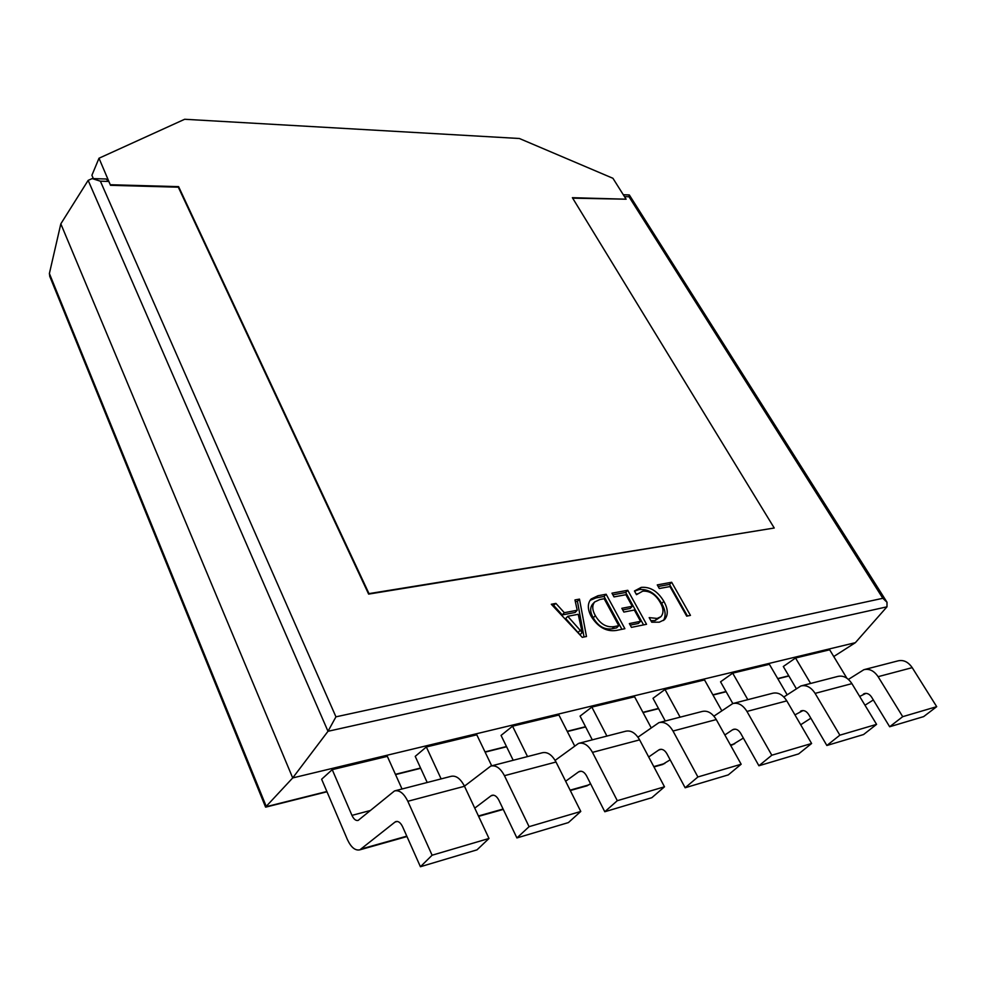 <?xml version="1.0" encoding="UTF-8"?>
<svg xmlns="http://www.w3.org/2000/svg" width="986" height="986" viewBox="0 0 986 986"><rect width="100%" height="100%" fill="white"/><g stroke="black" fill="none" stroke-linecap="round" stroke-linejoin="round"><path stroke-width="1.48" d="M586.473 636.5L582.282 637.35L551.297 604.258L555.919 603.42L564.312 612.688L577.217 610.26L574.974 599.932L579.485 599.118L586.473 636.5M110.506 185.306L99.007 158.228L184.665 119.269L519.375 138.496L612.935 178.293L626.11 199.197L572.385 197.693L774.232 528.015L368.628 594.102L178.33 187.192L110.506 185.306L108.793 181.436L106.118 178.996L92.967 178.602M626.11 199.197L572.669 198.161M591.28 616.521C587.409 609.249 587.36 603.42 591.119 599.032L597.972 595.741L606.144 594.25L624.89 628.698L616.386 630.424C606.452 631.903 598.083 627.269 591.28 616.521M625.9 594.718L614.007 596.912L611.961 593.178L627.786 590.294L646.545 624.298L631.434 627.367L629.364 623.571L640.543 621.316L634.331 610.038L623.879 612.072L621.821 608.3L632.272 606.304L625.9 594.718M642.724 591.156L636.488 594.681L634.442 590.984L641.208 587.385C650.267 586.608 657.81 591.267 663.837 601.349C668.151 608.991 668.372 615.104 664.49 619.689L659.289 622.178L651.721 622.203L649.182 617.618L657.181 618.444L661.002 616.62C663.886 613.009 663.603 608.263 660.164 602.36C655.616 594.459 649.799 590.725 642.724 591.156M669.962 586.571L659.314 588.531L657.268 584.908L671.663 582.27L690.447 615.387L686.7 616.151L669.962 586.571M88.148 180.376L92.191 178.577L100.375 181.19L335.943 716.834L328.005 731.292L88.148 180.376L60.824 223.847L49.386 273.516L49.83 276.561M623.288 194.735L629.314 194.945L628.994 196.744L624.483 196.608M335.943 716.834L882.827 598.292L887.006 602.249L886.981 606.821L855.355 642.687L292.706 777.929L265.567 807.078L49.682 276.179M855.355 642.687L833.762 656.54M796.294 688.622L783.303 666.499L795.542 658.007L829.67 649.786L846.851 678.183M732.82 703.548L720.556 681.819L732.697 673.155L769.388 664.305L787.148 694.76M665.267 721L653.003 698.31L664.995 689.46L704.534 679.933L721.777 710.721M592.29 739.845L580.064 716.119L591.834 707.085L634.59 696.782L651.154 727.73M513.201 760.28L501.061 735.42L512.547 726.189L558.914 715.023L574.616 745.847M427.209 782.49L415.229 756.373L426.334 746.969L476.793 734.804L491.706 765.826M397.333 821.424L395.004 822.065L359.89 849.821C355.231 850.844 351.065 847.418 347.392 839.542L321.633 779.236L332.22 769.647L387.338 756.361L402.029 788.997M886.981 606.821L328.005 731.292L292.706 777.929L60.824 223.847M810.628 683.446L795.542 658.007M873.337 699.961L864.981 705.224M865.967 693.355L859.669 696.436M889.655 726.756L923.648 716.612L936.7 706.666L902.708 716.674L889.655 726.756L871.599 697.114C869.553 694.095 867.162 692.912 864.426 693.577L863.403 694.058M936.7 706.666L912.21 667.645L878.107 676.679C874.064 670.763 869.332 668.434 863.896 669.691L848.416 679.403M902.708 716.674L878.107 676.679M864.747 669.469L898.024 660.866C903.459 659.609 908.18 661.865 912.21 667.645M747.819 699.666L732.697 673.155M810.862 718.202L800.694 724.759M803.048 710.549L794.938 714.875M826.86 745.49L863.551 734.545L876.579 724.365L839.862 735.174L826.86 745.49L808.693 714.517C806.647 711.362 804.243 710.105 801.507 710.758L800.484 711.251M876.579 724.365L851.904 683.631L815.102 693.38C811.034 687.18 806.302 684.715 800.891 685.96L783.845 696.979M839.862 735.174L815.102 693.38M801.729 685.751L837.693 676.458C843.116 675.2 847.849 677.592 851.904 683.631M680.118 717.155L664.995 689.46M743.345 738.083L732.154 744.911M735.051 729.135L732.499 729.825L724.846 734.977M758.912 765.765L798.635 753.908L811.601 743.493L771.816 755.214L758.912 765.765L740.683 733.325C738.613 730.022 736.234 728.691 733.51 729.332L732.499 729.825M811.601 743.493L786.791 700.873L746.957 711.436C742.877 704.953 738.157 702.328 732.771 703.56L713.913 716.156M771.816 755.214L746.957 711.436M733.609 703.338L772.58 693.281C777.991 692.036 782.724 694.563 786.791 700.873M606.92 736.074L591.834 707.085M670.172 759.824L662.272 764.606M661.298 749.286L658.784 749.976L648.689 756.989M685.147 787.765L728.297 774.885L741.152 764.236L697.891 776.968L685.147 787.765L666.906 753.735C664.847 750.26 662.469 748.842 659.782 749.471L658.784 749.976M741.152 764.236L716.267 719.57L673.007 731.033C668.927 724.217 664.231 721.419 658.907 722.639L637.954 737.183M697.891 776.968L673.007 731.033M659.745 722.43L702.106 711.485C707.467 710.253 712.188 712.952 716.267 719.57M527.535 756.582L512.547 726.189M590.565 783.747L586.584 785.928M581.062 771.212L578.585 771.89L565.644 781.245M604.788 811.737L651.832 797.699L664.49 786.803L617.298 800.694L604.788 811.737L586.608 775.945C584.55 772.284 582.208 770.769 579.571 771.385L578.585 771.89M664.49 786.803L639.618 739.87L592.475 752.367C588.42 745.206 583.774 742.212 578.548 743.395L555.13 760.379M617.298 800.694L592.475 752.367M579.361 743.185L625.58 731.255C630.867 730.047 635.551 732.918 639.618 739.87M441.124 778.891L426.334 746.969M493.431 795.16L491.016 795.825L474.747 808.138M516.91 837.94L568.404 822.583L580.779 811.453L529.075 826.675L516.91 837.94L498.879 800.201C496.845 796.343 494.541 794.716 491.965 795.308L491.016 795.825M580.779 811.453L556.018 762.018L504.45 775.686C500.432 768.131 495.872 764.926 490.769 766.073L464.443 786.187M529.075 826.675L504.45 775.686M491.558 765.863L542.189 752.786C547.366 751.628 551.975 754.697 556.018 762.018M432.102 855.219L420.418 866.731L477.014 849.846L488.994 838.47L432.102 855.219L407.822 801.285C403.878 793.299 399.441 789.848 394.511 790.932L358.14 820.426C355.835 820.919 353.777 819.243 351.953 815.373L332.22 769.647M420.418 866.731L402.645 826.823C400.649 822.743 398.406 820.981 395.928 821.548L395.004 822.065M488.994 838.47L464.492 786.273L407.822 801.285M395.275 790.735L450.947 776.364C455.976 775.23 460.487 778.546 464.492 786.273M93.362 178.614L91.908 175.274L99.007 158.228M774.232 528.015L368.998 593.621L178.602 186.637L110.752 184.739M552.789 605.86L555.919 603.42M553.873 605.65L562.242 614.919L564.312 612.688M562.242 614.919L575.146 612.479L577.217 610.26M575.356 601.707L577.426 601.337L579.485 599.118M577.426 601.337L584.045 636.993M567.763 616.299L565.693 618.518L580.014 634.774L582.208 632.556L578.215 614.303L567.763 616.299L582.208 632.556M580.014 634.774L582.11 632.568M578.215 632.371L580.31 630.177M590.047 600.363L595.889 597.935L597.972 595.741M595.889 597.935L604.061 596.444L606.144 594.25M604.061 596.444L621.907 629.302M594.669 601.953L592.598 604.159C589.85 607.647 590.072 612.207 593.252 617.828C598.219 626.307 604.541 629.955 612.207 628.76L616.657 627.86L618.777 625.691L604.159 598.736L599.882 599.525L594.669 601.953C591.933 605.453 592.155 610.001 595.334 615.634C600.326 624.126 606.649 627.774 614.327 626.578L618.777 625.691M612.207 628.76L614.327 626.578M593.252 617.828L595.334 615.634M612.861 594.829L625.703 592.463L627.786 590.294M625.703 592.463L643.562 624.902M630.214 625.124L638.398 623.472L640.543 621.316M622.696 609.903L630.165 608.461L632.272 606.304M634.54 591.181L639.113 589.554L641.208 587.385M639.113 589.554C648.172 588.765 655.702 593.412 661.705 603.494L663.837 601.349M661.705 603.494C665.55 610.186 666.129 615.856 663.442 620.514M650.896 620.712L655.037 620.576L657.181 618.444M655.037 620.576L661.002 616.62M658.167 586.51L669.556 584.415L671.663 582.27M669.556 584.415L687.439 616.004M108.793 181.436L100.375 181.19M882.827 598.292L628.994 196.744M49.386 273.516L266.343 806.659L326.871 791.499M395.423 774.33L420.578 768.032M485.001 751.887L506.484 746.513M567.209 731.304L585.511 726.719M642.921 712.336L658.475 708.441M712.878 694.81L726.029 691.519M777.707 678.578L788.763 675.804M730.441 745.009L734.681 743.814M653.78 766.603L664.774 763.509M570.118 790.156L589.036 784.831M464.196 785.669L465.565 785.312M478.432 815.977L503.094 809.038M351.953 815.373L370.342 810.504M361.517 848.909L406.799 836.153M730.626 745.342L732.857 744.713M653.965 766.948L662.962 764.409M570.302 790.525L587.262 785.743M478.617 816.359L503.279 809.407M359.89 849.821L406.984 836.547M788.886 676.014L777.831 678.787M726.152 691.741L713.001 695.044M658.599 708.675L643.045 712.57M585.647 726.953L567.332 731.55M506.607 746.759L485.124 752.145M420.702 768.291L395.546 774.602M326.995 791.783L265.801 807.115M887.006 602.249L629.314 194.945M637.276 593.745L636.438 594.607"/></g></svg>
